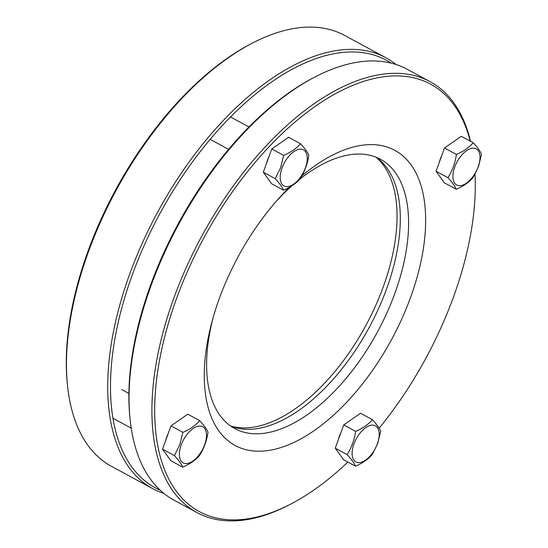 <?xml version="1.0" encoding="UTF-8"?>
<svg xmlns="http://www.w3.org/2000/svg" width="548" height="548" viewBox="0 0 548 548"><rect width="100%" height="100%" fill="white"/><g stroke="black" fill="none" stroke-linecap="round" stroke-linejoin="round"><path stroke-width="0.82" d="M300.468 143.699C304.839 148.426 307.613 152.276 308.805 155.255C307.538 163.907 304.715 171.661 300.338 178.511C296.345 183.244 290.748 187.142 283.542 190.211L271.644 183.772L263.314 172.216L271.774 148.96L288.57 137.26L300.468 143.699C296.482 148.426 290.885 152.323 283.679 155.399L271.774 148.96M283.542 190.211C282.357 187.231 279.576 183.381 275.212 178.655L263.314 172.216M275.212 178.655L280.624 167.715L283.679 155.399M269.034 156.495A20.084 10.433 118.4 0 0 266.499 163.462M282.028 167.955A20.543 10.672 -61.6 0 1 305.496 151.604A20.543 10.672 -61.6 0 1 293.666 184.107A20.543 10.672 -61.6 0 1 282.028 167.955M372.4 419.672L360.502 413.233L343.706 424.933L355.611 431.372C362.749 428.351 368.345 424.447 372.4 419.672C376.736 424.358 379.517 428.207 380.737 431.235L377.695 443.51L372.27 454.491C368.215 459.265 362.612 463.163 355.474 466.19L343.575 459.751L335.246 448.195L343.706 424.933M355.611 431.372C354.378 439.934 351.556 447.689 347.144 454.635L335.246 448.195M347.144 454.635C351.48 459.313 354.255 463.17 355.474 466.19M340.966 432.475A20.084 10.433 118.4 0 0 338.431 439.441M377.367 443.798A20.543 10.672 -61.6 0 1 353.892 460.149A20.543 10.672 -61.6 0 1 365.721 427.646A20.543 10.672 -61.6 0 1 377.367 443.798M162.516 449.155L170.846 460.71L182.744 467.149C189.951 464.081 195.547 460.183 199.541 455.45C203.952 448.504 206.774 440.75 208.007 432.194C206.822 429.214 204.041 425.364 199.678 420.638L187.772 414.199L170.976 425.892L182.881 432.331L179.84 444.606L174.415 455.594L162.516 449.155L170.976 425.892M182.744 467.149C181.559 464.17 178.778 460.32 174.415 455.594M199.678 420.638C195.684 425.364 190.088 429.262 182.881 432.331M165.702 440.4A20.084 10.433 -61.6 0 1 168.236 433.434M181.23 444.887A20.543 10.672 118.4 0 0 192.869 461.046A20.543 10.672 118.4 0 0 204.699 428.543A20.543 10.672 118.4 0 0 181.23 444.887M456.272 189.252L444.373 182.813L436.044 171.257L447.942 177.696C452.278 182.374 455.052 186.231 456.272 189.252C463.409 186.231 469.006 182.326 473.068 177.552L478.479 166.613L481.528 154.296C480.315 151.275 477.534 147.419 473.198 142.74L461.3 136.301L444.503 147.994L436.044 171.257M447.942 177.696C452.319 170.839 455.141 163.085 456.402 154.433L444.503 147.994M456.402 154.433C463.546 151.412 469.143 147.515 473.198 142.74M439.222 162.503A20.084 10.433 -61.6 0 1 441.763 155.536M478.164 166.866A20.543 10.672 118.4 0 0 466.519 150.707A20.543 10.672 118.4 0 0 454.689 183.21A20.543 10.672 118.4 0 0 478.164 166.866M385.895 57.752L344.658 35.442A244.97 127.266 118.4 0 0 252.58 43.011A244.97 127.266 118.4 0 0 88.488 251.662A244.97 127.266 118.4 0 0 67.466 385.114A244.97 127.266 118.4 0 0 111.497 466.341L152.734 488.652A244.97 127.266 -61.6 0 1 129.725 273.979A244.97 127.266 -61.6 0 1 385.895 57.752A244.97 127.266 -61.6 0 1 396.04 64.513M163.941 493.447A244.97 127.266 -61.6 0 1 152.734 488.652M67.466 385.114L67.274 383.244A243.011 126.246 -61.6 0 1 88.132 250.861A243.011 126.246 -61.6 0 1 250.909 43.881L252.58 43.011M391.238 63.143A243.011 126.246 118.4 0 0 132.315 274.767A243.011 126.246 118.4 0 0 160.174 490.179M470.211 141.117A243.011 126.246 118.4 0 0 337.006 92.893A243.011 126.246 118.4 0 0 176.497 298.674A243.011 126.246 118.4 0 0 290.659 504.119L288.995 504.989A244.97 127.266 -61.6 0 1 196.917 512.558A244.97 127.266 -61.6 0 1 173.908 297.886A244.97 127.266 -61.6 0 1 394.95 73.309A244.97 127.266 -61.6 0 1 430.077 81.659A244.97 127.266 -61.6 0 1 470.54 141.295M430.077 81.659L407.246 69.308A244.97 127.266 118.4 0 0 372.126 60.958A244.97 127.266 118.4 0 0 315.169 76.884A244.97 127.266 118.4 0 0 151.084 285.535A244.97 127.266 118.4 0 0 130.054 418.987A244.97 127.266 118.4 0 0 174.086 500.208L196.917 512.558M299.53 179.415A153.104 79.542 -61.6 0 1 358.515 154.05A153.104 79.542 -61.6 0 1 380.47 159.269A153.104 79.542 -61.6 0 1 386.963 312.792A153.104 79.542 -61.6 0 1 256.697 433.797A153.104 79.542 -61.6 0 1 234.743 428.577A153.104 79.542 -61.6 0 1 213.145 317.545M275.706 201.924A153.104 79.542 -61.6 0 1 291.954 185.799M376.195 157.262A153.104 79.542 -61.6 0 1 386.559 288.954A153.104 79.542 -61.6 0 1 230.729 426.104M301.907 175.86A167.804 87.18 -61.6 0 1 370.763 144.603A167.804 87.18 -61.6 0 1 410.582 297.379A167.804 87.18 -61.6 0 1 259.17 451.21A167.804 87.18 -61.6 0 1 212.288 320.601A167.804 87.18 -61.6 0 1 277.795 199.541A167.804 87.18 -61.6 0 1 289.296 187.395M290.659 504.119A243.011 126.246 118.4 0 0 347.884 462.08M379.161 428.194A243.011 126.246 118.4 0 0 453.436 297.139A243.011 126.246 118.4 0 0 475.006 174.23M130.054 418.987L129.869 417.117A243.011 126.246 -61.6 0 1 150.727 284.734A243.011 126.246 -61.6 0 1 313.504 77.748L315.169 76.884M230.537 425.967A153.721 79.857 118.4 0 0 383.23 286.96A153.721 79.857 118.4 0 0 375.983 157.173M210.179 139.391L228.591 149.351M230.564 116.998L248.977 126.958M112.929 418.247L131.212 428.139M121.69 389.56L128.896 393.464"/></g></svg>

